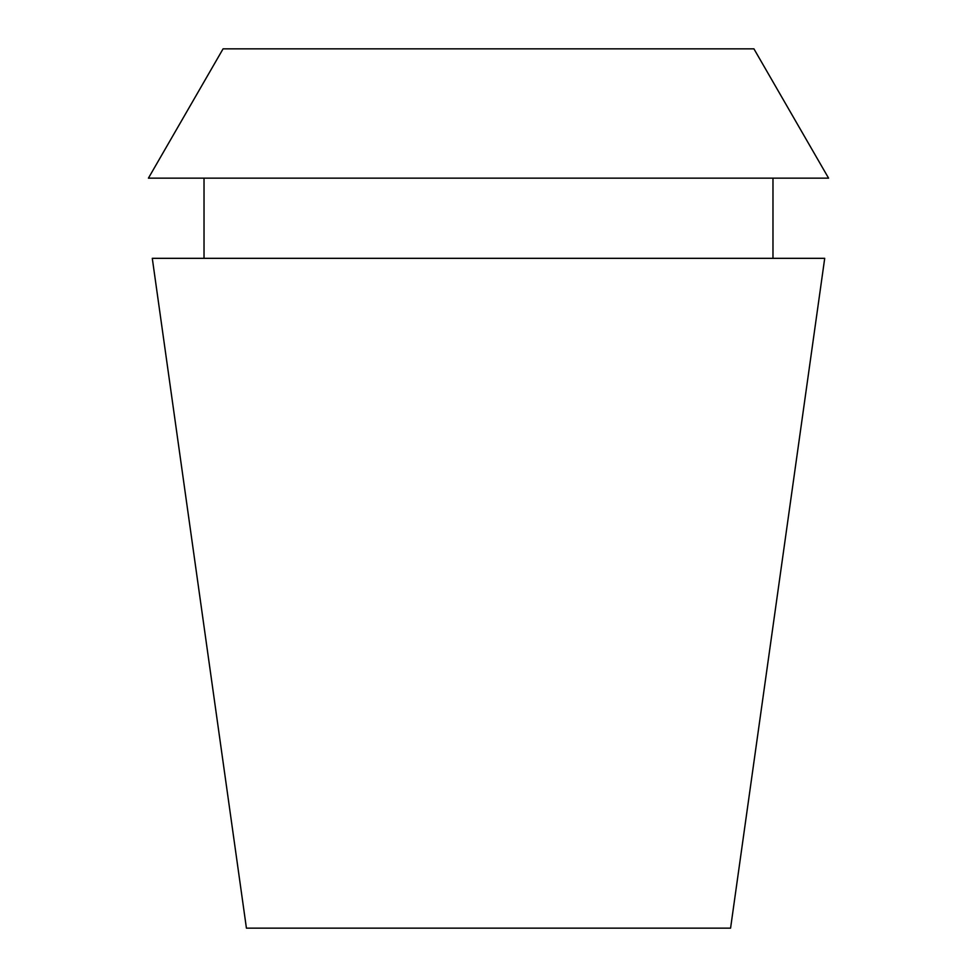 <?xml version="1.0" encoding="UTF-8"?>
<svg xmlns="http://www.w3.org/2000/svg" width="977" height="977" viewBox="0 0 977 977"><rect width="100%" height="100%" fill="white"/><g stroke="black" fill="none" stroke-linecap="round" stroke-linejoin="round"><path stroke-width="1.47" d="M753.926 48.85L223.074 48.85L148.419 178.156L828.581 178.156L753.926 48.85M824.71 258.331L152.29 258.331L246.424 928.15L730.576 928.15L824.71 258.331M772.978 258.331L772.978 178.156M204.022 258.331L204.022 178.156"/></g></svg>
